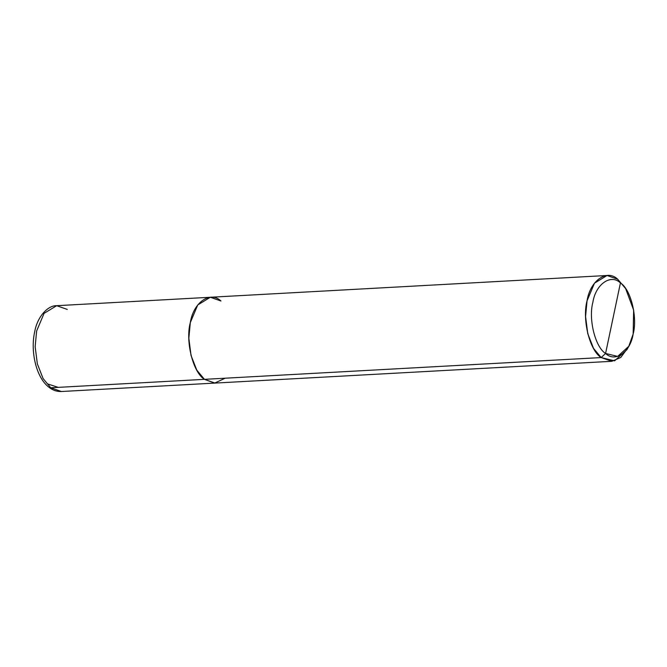 <?xml version="1.0" encoding="UTF-8"?>
<svg xmlns="http://www.w3.org/2000/svg" width="667" height="667" viewBox="0 0 667 667"><rect width="100%" height="100%" fill="white"/><g stroke="black" fill="none" stroke-linecap="round" stroke-linejoin="round"><path stroke-width="1" d="M220.952 301C210.247 290.554 193.397 302.434 190.312 322.595C185.226 341.187 192.996 372.394 204.444 379.34C192.996 372.394 185.226 341.187 190.312 322.595C193.397 302.434 210.247 290.554 220.952 301L210.347 297.257L197.749 304.944L190.312 322.595L188.844 338.252L191.029 355.444L196.782 370.118L204.444 379.34L215.057 383.083L204.444 379.34L50.759 387.769L61.364 391.512L50.759 387.769L204.444 379.34L214.632 383.091L225.188 378.197L214.632 383.091L204.444 379.34L601.175 357.57L611.789 361.306L620.735 357.512L627.872 347.849M48.007 384.05L58.229 387.36L48.007 384.05M67.267 309.43L56.662 305.694C48.266 305.236 37.494 316.15 34.692 331.724C30.165 351.868 36.368 377.805 48.933 387.235L50.759 387.769L48.933 387.235C52.768 390.262 56.912 391.687 61.364 391.512L611.789 361.306M56.662 305.694L44.064 313.373L36.618 331.032L35.159 346.682L37.344 363.874L43.097 378.556L50.759 387.769L43.097 378.556L37.344 363.874L35.159 346.682L36.618 331.032L44.064 313.373L56.662 305.694L607.078 275.488L594.48 283.175L587.043 300.825L585.576 316.483L587.76 333.675L593.513 348.349L601.175 357.57L605.578 353.452C595.272 347.207 588.277 319.126 592.855 302.384C595.631 284.242 610.797 273.545 620.435 282.95L605.578 353.452L617.65 356.411L628.789 346.29L633.158 334.017L633.65 310.113L625.621 288.561L617.684 279.231L625.621 288.561M628.789 346.29L626.972 349.6L614.59 360.847L601.175 357.57L204.444 379.34L196.782 370.118L191.029 355.444L188.844 338.252L190.312 322.595L197.749 304.944L210.347 297.257M617.684 279.231L620.435 282.95C630.74 289.195 637.735 317.284 633.158 334.017C630.382 352.168 615.216 362.856 605.578 353.452L620.435 282.95C610.797 273.545 595.631 284.242 592.855 302.384C588.277 319.126 595.272 347.207 605.578 353.452L601.175 357.57C589.728 350.625 581.957 319.418 587.043 300.825C590.128 280.665 606.978 268.784 617.684 279.231L607.078 275.488"/></g></svg>
